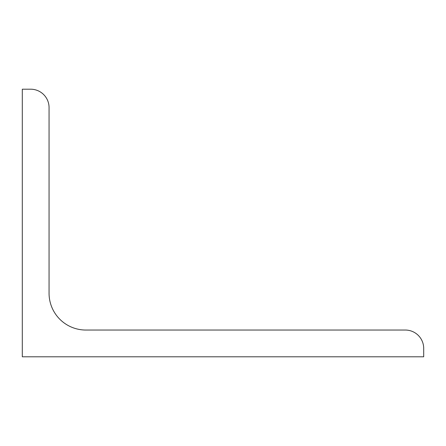 <?xml version="1.0" encoding="UTF-8"?>
<svg xmlns="http://www.w3.org/2000/svg" width="446" height="446" viewBox="0 0 446 446"><rect width="100%" height="100%" fill="white"/><g stroke="black" fill="none" stroke-linecap="round" stroke-linejoin="round"><path stroke-width="0.67" d="M22.3 356.8L22.3 89.2L30.663 89.2A18.398 18.398 0 0 1 49.06 107.597L49.06 293.245A36.795 36.795 0 0 0 85.855 330.04L405.303 330.04A18.398 18.398 0 0 1 423.7 348.438L423.7 356.8L22.3 356.8"/></g></svg>
